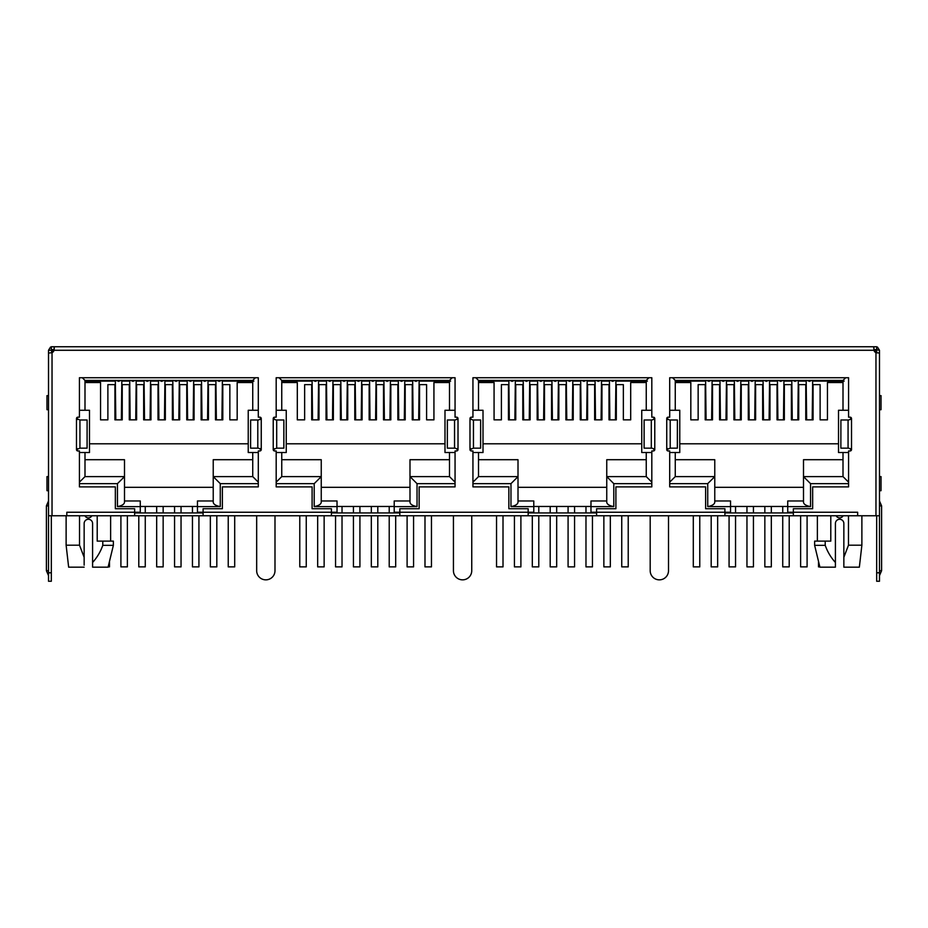 <?xml version="1.0" encoding="UTF-8"?>
<svg xmlns="http://www.w3.org/2000/svg" width="928" height="928" viewBox="0 0 928 928"><rect width="100%" height="100%" fill="white"/><g stroke="black" fill="none" stroke-linecap="round" stroke-linejoin="round"><path stroke-width="1.39" d="M52.594 352.385L52.594 350.274L54.091 350.274L54.102 349.566L51.33 349.566L51.33 346.747L876.67 346.747L876.67 349.566L873.898 349.566L873.898 346.747L873.909 350.274L875.406 350.274L875.406 352.385M84.993 459.708L124.503 459.708L124.503 476.609L117.45 483.65L117.45 506.607L140.267 506.607L140.267 512.244L66.828 512.244L66.828 515.759L134.641 515.759L134.641 508.718L115.339 508.718L115.339 486.887L79.425 486.887L79.425 450.973L77.882 450.973A1.404 1.404 0 0 1 76.479 449.558L79.936 448.154L79.936 419.99L87.104 419.99L87.07 448.154L79.936 448.154M134.641 515.759L203.093 515.759L203.093 512.244L197.455 512.244L197.455 506.607L220.272 506.607L220.272 483.65L213.231 476.609L213.231 459.708L252.741 459.708M281.752 459.708L321.25 459.708L321.25 476.609L314.209 483.65L314.209 506.607L337.026 506.607L337.026 512.244L203.093 512.244L203.093 508.718L222.384 508.718L222.384 486.887L258.297 486.887L258.297 450.973L259.84 450.973A1.404 1.404 0 0 0 261.255 449.558L261.255 418.574A1.404 1.404 0 0 0 259.84 417.171L258.297 417.171L258.297 377.731L79.425 377.731L79.425 417.171L77.882 417.171A1.404 1.404 0 0 0 76.479 418.574L76.479 449.558M203.093 515.759L399.84 515.759L399.84 512.244L394.214 512.244L394.214 506.607L417.032 506.607L417.032 483.65L409.99 476.609L409.99 459.708L449.488 459.708M478.512 459.708L518.01 459.708L518.01 476.609L510.968 483.65L510.968 506.607L533.786 506.607L533.786 512.244L399.84 512.244L399.84 508.718L419.143 508.718L419.143 486.887L455.056 486.887L455.056 450.973L456.599 450.973A1.404 1.404 0 0 0 458.014 449.558L458.014 418.574A1.404 1.404 0 0 0 456.599 417.171L455.056 417.171L455.056 377.731L276.184 377.731L276.184 417.171L274.642 417.171A1.404 1.404 0 0 0 273.226 418.574L273.226 449.558A1.404 1.404 0 0 0 274.642 450.973L276.184 450.973L276.184 486.887L312.098 486.887L312.098 508.718L331.4 508.718L331.4 515.759M399.84 515.759L596.6 515.759L596.6 512.244L590.974 512.244L590.974 506.607L613.791 506.607L613.791 483.65L606.75 476.609L606.75 459.708L646.248 459.708L646.248 452.516L651.816 452.516M675.259 459.708L714.769 459.708L714.769 476.609L707.728 483.65L707.728 506.607L730.545 506.607L730.545 512.244L596.6 512.244L596.6 508.718L615.902 508.718L615.902 486.887L651.816 486.887L651.816 450.973L653.358 450.973A1.404 1.404 0 0 0 654.774 449.558L654.774 418.574A1.404 1.404 0 0 0 653.358 417.171L651.816 417.171L651.816 377.731L472.944 377.731L472.944 417.171L471.401 417.171A1.404 1.404 0 0 0 469.986 418.574L469.986 449.558A1.404 1.404 0 0 0 471.401 450.973L472.944 450.973L472.944 486.887L508.857 486.887L508.857 508.718L528.16 508.718L528.16 515.759M596.6 515.759L793.359 515.759L793.359 512.244L787.733 512.244L787.733 506.607L810.55 506.607L810.55 483.65L803.497 476.609L803.497 459.708L843.007 459.708M117.45 506.607C121.87 505.737 124.213 504.298 124.503 502.28L124.503 476.609L84.993 476.609L79.425 482.166M140.267 506.607L140.267 500.969L124.503 500.969M84.993 476.609L84.993 452.516L89.494 452.516L89.494 410.269L84.993 410.269L84.993 380.41L82.314 377.731M79.425 452.516L84.993 452.516M79.425 410.269L84.993 410.269L84.993 382.522L100.549 382.522L100.549 419.85L107.88 419.85L107.88 384.633L114.921 384.633L114.921 419.85L122.241 419.85L122.241 384.633L129.282 384.633L129.282 419.85L136.613 419.85L136.613 384.633L143.654 384.633L143.654 419.85L150.974 419.85L150.974 384.633L158.015 384.633L158.015 419.85L165.346 419.85L165.346 384.633L172.388 384.633L172.388 419.85L179.707 419.85L179.707 384.633L186.748 384.633L186.748 419.85L194.08 419.85L194.08 384.633L201.121 384.633L201.121 419.85L208.44 419.85L208.44 384.633L215.482 384.633L215.482 419.85L222.801 419.85L222.801 384.633L229.854 384.633L229.854 419.85L237.174 419.85L237.174 382.522L252.741 382.522M84.993 380.41L252.741 380.41L255.409 377.731M252.741 380.41L252.741 410.269L258.297 410.269M258.297 452.516L252.741 452.516L252.741 476.609L258.297 482.166M252.741 476.609L213.231 476.609L213.231 502.28C213.51 504.298 215.853 505.737 220.272 506.607M213.231 500.969L197.455 500.969L197.455 506.607M314.209 506.607C318.629 505.737 320.972 504.298 321.25 502.28L321.25 476.609L281.752 476.609L276.184 482.166M337.026 506.607L337.026 500.969L321.25 500.969M276.184 452.516L286.253 452.516L286.253 410.269L281.752 410.269L281.752 380.41L279.073 377.731M281.752 476.609L281.752 452.516M276.184 410.269L281.752 410.269M281.752 380.41L449.488 380.41L452.168 377.731M449.488 380.41L449.488 410.269L455.056 410.269M455.056 452.516L449.488 452.516L449.488 476.609L455.056 482.166M449.488 476.609L409.99 476.609L409.99 502.28C410.257 504.298 412.612 505.737 417.032 506.607M394.214 506.607L394.214 500.969L409.99 500.969M510.968 506.607C515.388 505.737 517.731 504.298 518.01 502.28L518.01 476.609L478.512 476.609L472.944 482.166M533.786 506.607L533.786 500.969L518.01 500.969M472.944 452.516L483.012 452.516L483.012 410.269L478.512 410.269L478.512 380.41L475.832 377.731M478.512 476.609L478.512 452.516M472.944 410.269L478.512 410.269M478.512 380.41L646.248 380.41L648.927 377.731M646.248 380.41L646.248 410.269L651.816 410.269M646.248 410.269L641.747 410.269L641.747 452.516L646.248 452.516L646.248 476.609L651.816 482.166M646.248 476.609L606.75 476.609L606.75 487.304L518.01 487.304M590.974 506.607L590.974 500.969L606.75 500.969M606.75 476.609L606.75 502.28C607.016 504.298 609.371 505.737 613.791 506.607M707.728 506.607C712.147 505.737 714.49 504.298 714.769 502.28L714.769 476.609L675.259 476.609L669.703 482.166M730.545 506.607L730.545 500.969L714.769 500.969M669.703 452.516L679.772 452.516L679.772 410.269L675.259 410.269L675.259 380.41L672.591 377.731M675.259 476.609L675.259 452.516M669.703 410.269L675.259 410.269M675.259 380.41L843.007 380.41L845.686 377.731M843.007 380.41L843.007 410.269L848.575 410.269M848.575 452.516L843.007 452.516L843.007 476.609L848.575 482.166M843.007 476.609L803.497 476.609L803.497 502.28C803.776 504.298 806.13 505.737 810.55 506.607M803.497 500.969L787.733 500.969L787.733 506.607M848.47 515.759L848.47 545.2L843.854 557.31L843.854 523.508A4.222 4.222 0 0 0 839.631 519.286A4.222 4.222 0 0 0 835.409 523.508L835.409 562.472C830.885 557.484 827.486 551.777 825.212 545.339L825.212 541.117L830.792 541.117L830.792 515.759M843.076 515.759A3.874 3.874 0 0 1 836.174 515.759M848.47 545.2L861.88 545.2L861.88 515.759M66.12 515.759L66.12 545.2L79.53 545.2L79.53 515.759M91.826 515.759A3.874 3.874 0 0 1 84.924 515.759M97.208 515.759L97.208 541.117L102.788 541.117L102.788 545.339C100.514 551.754 97.115 557.473 92.591 562.472L92.591 523.508A4.222 4.222 0 0 0 88.369 519.286A4.222 4.222 0 0 0 84.146 523.508L84.146 557.31L79.53 545.2M252.741 452.516L248.228 452.516L248.228 410.269L252.741 410.269M449.488 410.269L444.988 410.269L444.988 452.516L449.488 452.516M843.007 410.269L838.506 410.269L838.506 452.516L843.007 452.516M260.455 450.834L260.408 448.595M260.408 419.549L260.408 417.287M77.268 450.834L77.314 448.595M77.314 419.549L77.314 417.287M457.214 450.834L457.168 448.595M457.168 419.549L457.168 417.287M274.027 450.834L274.073 448.595M274.073 419.549L274.073 417.287M653.927 450.834L653.927 448.595M653.927 419.549L653.927 417.287M470.786 450.834L470.832 448.595M470.832 419.549L470.832 417.287M850.732 450.834L850.686 448.595M850.686 419.549L850.686 417.287M667.545 450.834L667.592 448.595M667.592 419.549L667.592 417.287M803.497 487.304L714.769 487.304M835.409 566.231L835.409 567.17L819.911 567.17L814.633 545.339L814.633 541.117L825.212 541.117M843.854 557.31L843.854 567.17L859.351 567.17L861.88 545.2M84.146 565.198L84.146 557.31M66.12 545.2L68.649 567.17L84.146 567.17M102.788 541.117L113.367 541.117L113.367 545.339L102.788 545.339M124.503 487.304L213.231 487.304M248.228 443.793L89.494 443.793M321.25 487.304L409.99 487.304M444.988 443.793L286.253 443.793M281.752 382.522L297.308 382.522L297.308 419.85L304.639 419.85L304.639 384.633L311.68 384.633L311.68 419.85L319 419.85L319 384.633L326.041 384.633L326.041 419.85L333.372 419.85L333.372 384.633L340.414 384.633L340.414 419.85L347.733 419.85L347.733 384.633L354.774 384.633L354.774 419.85L362.106 419.85L362.106 384.633L369.147 384.633L369.147 419.85L376.466 419.85L376.466 384.633L383.508 384.633L383.508 419.85L390.827 419.85L390.827 384.633L397.868 384.633L397.868 419.85L405.2 419.85L405.2 384.633L412.241 384.633L412.241 419.85L419.56 419.85L419.56 384.633L426.602 384.633L426.602 419.85L433.933 419.85L433.933 382.522L449.488 382.522M641.747 443.793L483.012 443.793M478.512 382.522L494.067 382.522L494.067 419.85L501.398 419.85L501.398 384.633L508.44 384.633L508.44 419.85L515.759 419.85L515.759 384.633L522.8 384.633L522.8 419.85L530.132 419.85L530.132 384.633L537.173 384.633L537.173 419.85L544.492 419.85L544.492 384.633L551.534 384.633L551.534 419.85L558.853 419.85L558.853 384.633L565.894 384.633L565.894 419.85L573.226 419.85L573.226 384.633L580.267 384.633L580.267 419.85L587.586 419.85L587.586 384.633L594.628 384.633L594.628 419.85L601.959 419.85L601.959 384.633L609 384.633L609 419.85L616.32 419.85L616.32 384.633L623.361 384.633L623.361 419.85L630.692 419.85L630.692 382.522L646.248 382.522M838.506 443.793L679.772 443.793M675.259 382.522L690.826 382.522L690.826 419.85L698.146 419.85L698.146 384.633L705.199 384.633L705.199 419.85L712.518 419.85L712.518 384.633L719.56 384.633L719.56 419.85L726.879 419.85L726.879 384.633L733.92 384.633L733.92 419.85L741.252 419.85L741.252 384.633L748.293 384.633L748.293 419.85L755.612 419.85L755.612 384.633L762.654 384.633L762.654 419.85L769.985 419.85L769.985 384.633L777.026 384.633L777.026 419.85L784.346 419.85L784.346 384.633L791.387 384.633L791.387 419.85L798.718 419.85L798.718 384.633L805.759 384.633L805.759 419.85L813.079 419.85L813.079 384.633L820.12 384.633L820.12 419.85L827.451 419.85L827.451 382.522L843.007 382.522M197.455 506.468L140.267 506.468M394.214 506.468L337.026 506.468M590.974 506.468L533.786 506.468M787.733 506.468L730.545 506.468M835.409 567.17L835.409 562.472M814.633 545.339L825.212 545.339M92.591 562.472L92.591 567.17L92.591 562.472M122.102 380.41L122.102 381.118L129.433 381.118L129.433 380.41M136.474 380.41L136.474 381.118L143.794 381.118L143.794 380.41M150.835 380.41L150.835 381.118L158.154 381.118L158.154 380.41M165.196 380.41L165.196 381.118L172.527 381.118L172.527 380.41M179.568 380.41L179.568 381.118L186.888 381.118L186.888 380.41M193.929 380.41L193.929 381.118L201.26 381.118L201.26 380.41M208.301 380.41L208.301 381.118L215.621 381.118L215.621 380.41M222.662 380.41L222.662 381.118L229.993 381.118L229.993 380.41M229.993 381.118L253.866 381.118L237.034 381.118L237.034 380.41M115.339 381.118L115.06 380.41M107.741 380.41L107.741 381.118L115.06 381.118M107.741 381.118L100.7 381.118L100.7 380.41M84.993 381.118L100.7 381.118L84.993 381.118M318.861 380.41L318.861 381.118L326.18 381.118L326.18 380.41M333.222 380.41L333.222 381.118L340.553 381.118L340.553 380.41M347.594 380.41L347.594 381.118L354.914 381.118L354.914 380.41M361.955 380.41L361.955 381.118L369.286 381.118L369.286 380.41M376.327 380.41L376.327 381.118L383.647 381.118L383.647 380.41M390.688 380.41L390.688 381.118L398.019 381.118L398.019 380.41M405.06 380.41L405.06 381.118L412.38 381.118L412.38 380.41M419.421 380.41L419.421 381.118L426.752 381.118L426.752 380.41M426.752 381.118L450.625 381.118L433.794 381.118L433.794 380.41M312.098 381.118L311.82 380.41M304.5 380.41L304.5 381.118L311.82 381.118M304.5 381.118L297.447 381.118L297.447 380.41M281.752 381.118L297.447 381.118L281.752 381.118M515.62 380.41L515.62 381.118L522.94 381.118L522.94 380.41M529.981 380.41L529.981 381.118L537.312 381.118L537.312 380.41M544.353 380.41L544.353 381.118L551.673 381.118L551.673 380.41M558.714 380.41L558.714 381.118L566.045 381.118L566.045 380.41M573.086 380.41L573.086 381.118L580.406 381.118L580.406 380.41M587.447 380.41L587.447 381.118L594.778 381.118L594.778 380.41M601.82 380.41L601.82 381.118L609.139 381.118L609.139 380.41M616.18 380.41L616.18 381.118L623.5 381.118L623.5 380.41M623.5 381.118L647.384 381.118L630.553 381.118L630.553 380.41M508.857 381.118L508.579 380.41M501.248 380.41L501.248 381.118L508.579 381.118M501.248 381.118L494.206 381.118L494.206 380.41M478.512 381.118L494.206 381.118L478.512 381.118M712.379 380.41L712.379 381.118L719.699 381.118L719.699 380.41M726.74 380.41L726.74 381.118L734.071 381.118L734.071 380.41M741.112 380.41L741.112 381.118L748.432 381.118L748.432 380.41M755.473 380.41L755.473 381.118L762.804 381.118L762.804 380.41M769.846 380.41L769.846 381.118L777.165 381.118L777.165 380.41M784.206 380.41L784.206 381.118L791.526 381.118L791.526 380.41M798.567 380.41L798.567 381.118L805.898 381.118L805.898 380.41M812.94 380.41L812.94 381.118L820.259 381.118L820.259 380.41M820.259 381.118L844.144 381.118L827.3 381.118L827.3 380.41M705.616 381.118L705.338 380.41M698.007 380.41L698.007 381.118L705.338 381.118M698.007 381.118L690.966 381.118L690.966 380.41M675.259 381.118L690.966 381.118L675.259 381.118M92.591 567.17L108.089 567.17L113.367 545.339M875.962 346.747L877.47 347.084L879.489 350.274L879.489 353.034L875.962 352.733L875.962 515.759L879.489 515.759L879.489 353.034M873.712 347.768L873.898 346.747M52.038 352.733L48.511 353.034L48.511 515.759L52.038 515.759L52.038 352.733A4.222 4.222 0 0 0 54.091 350.274L54.288 347.768M54.102 346.747L54.102 349.566M48.511 386.187L48.511 350.274L50.53 347.084L52.038 346.747M875.962 349.566L879.489 350.274M873.898 349.566L873.909 350.274A4.222 4.222 0 0 0 875.962 352.733M793.359 515.759L857.658 515.759L857.658 512.244L793.359 512.244L793.359 508.718L812.661 508.718L812.661 486.887L848.575 486.887L848.575 450.973L850.118 450.973A1.404 1.404 0 0 0 851.521 449.558L851.521 418.574A1.404 1.404 0 0 0 850.118 417.171L848.575 417.171L848.575 377.731L669.703 377.731L669.703 417.171L668.16 417.171A1.404 1.404 0 0 0 666.745 418.574L666.745 449.558A1.404 1.404 0 0 0 668.16 450.973L669.703 450.973L669.703 486.887L705.616 486.887L705.616 508.718L724.907 508.718L724.907 515.759M857.658 515.759L875.962 515.759M52.038 515.759L66.828 515.759M52.038 349.566L51.33 352.814M48.511 350.274L51.33 350.274M471.749 515.759L471.749 570.697A9.152 9.152 0 0 1 462.596 579.849A9.152 9.152 0 0 1 453.432 570.697L453.432 515.759M668.508 515.759L668.508 570.697A9.152 9.152 0 0 1 659.344 579.849A9.152 9.152 0 0 1 650.192 570.697L650.192 515.759M274.99 515.759L274.99 570.697A9.152 9.152 0 0 1 265.837 579.849A9.152 9.152 0 0 1 256.673 570.697L256.673 515.759M876.67 352.814L876.67 350.274M76.479 418.574L79.936 419.99M261.255 418.574L258.541 419.99L250.641 419.99L250.595 448.154L258.541 448.154L261.255 449.558M273.226 418.574L275.941 419.99L283.864 419.99L283.817 448.154L276.695 448.154L276.695 419.99M273.226 449.558L276.695 448.154M458.014 418.574L455.3 419.99L447.4 419.99L447.354 448.154L455.3 448.154L458.014 449.558M469.986 418.574L472.7 419.99L480.623 419.99L480.576 448.154L473.454 448.154L473.454 419.99M469.986 449.558L473.454 448.154M654.774 418.574L652.059 419.99L644.148 419.99L644.113 448.154L652.059 448.154L654.774 449.558M666.745 418.574L669.459 419.99L677.382 419.99L677.336 448.154L670.213 448.154L670.213 419.99M666.745 449.558L670.213 448.154M851.521 418.574L848.818 419.99L840.907 419.99L840.861 448.154L848.818 448.154L851.521 449.558M48.511 501.677L48.511 392.521M879.489 572.796L876.67 572.796L876.67 581.253L879.489 581.253L879.489 515.759M879.489 390.41L879.489 505.899L881.6 505.899L881.6 570.685L879.489 575.615M51.33 515.759L51.33 581.253L48.511 581.253L48.511 515.759M724.907 512.94L793.359 512.94M528.16 512.94L596.6 512.94M331.4 512.94L399.84 512.94M134.641 512.94L203.093 512.94M250.641 419.99L250.595 448.154M840.907 419.99L840.861 448.154M876.67 572.796L876.67 515.759M879.489 409.7L881.032 409.7L881.032 395.618L879.489 395.618M879.489 490.692L881.032 490.692L881.032 476.609L879.489 476.609M48.511 409.7L46.968 409.7L46.968 395.618L48.511 395.618M48.511 490.692L46.968 490.692L46.968 476.609L48.511 476.609M115.339 380.41L115.803 419.85M108.158 566.88L109.492 566.88L109.492 561.347M121.359 419.85L121.823 380.41M129.711 380.41L130.164 419.85M120.907 515.759L120.907 566.88L127.38 566.88L127.38 515.759M135.732 419.85L136.184 380.41M144.072 380.41L144.536 419.85M138.794 515.759L138.794 566.88L145.267 566.88L145.267 515.759M150.092 419.85L150.556 380.41M158.444 380.41L158.897 419.85M156.681 515.759L156.681 566.88L163.154 566.88L163.154 515.759M164.465 419.85L164.917 380.41M172.805 380.41L173.269 419.85M174.568 515.759L174.568 566.88L181.041 566.88L181.041 515.759M178.826 419.85L179.29 380.41M187.178 380.41L187.63 419.85M192.456 515.759L192.456 566.88L198.928 566.88L198.928 515.759M193.198 419.85L193.65 380.41M201.538 380.41L202.002 419.85M210.343 515.759L210.343 566.88L216.816 566.88L216.816 515.759M207.559 419.85L208.023 380.41M215.899 380.41L216.363 419.85M228.23 515.759L228.23 566.88L234.703 566.88L234.703 515.759M221.92 419.85L222.384 380.41M312.098 380.41L312.562 419.85M299.779 515.759L299.779 566.88L306.252 566.88L306.252 515.759M318.118 419.85L318.582 380.41M326.47 380.41L326.923 419.85M317.666 515.759L317.666 566.88L324.139 566.88L324.139 515.759M332.491 419.85L332.943 380.41M340.831 380.41L341.295 419.85M335.553 515.759L335.553 566.88L342.026 566.88L342.026 515.759M346.852 419.85L347.316 380.41M355.204 380.41L355.656 419.85M353.44 515.759L353.44 566.88L359.913 566.88L359.913 515.759M361.224 419.85L361.676 380.41M369.564 380.41L370.028 419.85M371.328 515.759L371.328 566.88L377.8 566.88L377.8 515.759M375.585 419.85L376.049 380.41M383.925 380.41L384.389 419.85M389.215 515.759L389.215 566.88L395.688 566.88L395.688 515.759M389.946 419.85L390.41 380.41M398.298 380.41L398.75 419.85M407.102 515.759L407.102 566.88L413.575 566.88L413.575 515.759M404.318 419.85L404.77 380.41M412.658 380.41L413.122 419.85M424.989 515.759L424.989 566.88L431.462 566.88L431.462 515.759M418.679 419.85L419.143 380.41M508.857 380.41L509.321 419.85M496.538 515.759L496.538 566.88L503.011 566.88L503.011 515.759M514.878 419.85L515.342 380.41M523.23 380.41L523.682 419.85M514.425 515.759L514.425 566.88L520.898 566.88L520.898 515.759M529.25 419.85L529.702 380.41M537.59 380.41L538.054 419.85M532.312 515.759L532.312 566.88L538.785 566.88L538.785 515.759M543.611 419.85L544.075 380.41M551.951 380.41L552.415 419.85M550.2 515.759L550.2 566.88L556.672 566.88L556.672 515.759M557.972 419.85L558.436 380.41M566.324 380.41L566.776 419.85M568.087 515.759L568.087 566.88L574.56 566.88L574.56 515.759M572.344 419.85L572.796 380.41M580.684 380.41L581.148 419.85M585.974 515.759L585.974 566.88L592.447 566.88L592.447 515.759M586.705 419.85L587.169 380.41M595.057 380.41L595.509 419.85M603.861 515.759L603.861 566.88L610.334 566.88L610.334 515.759M601.077 419.85L601.53 380.41M609.418 380.41L609.882 419.85M621.748 515.759L621.748 566.88L628.221 566.88L628.221 515.759M615.438 419.85L615.902 380.41M705.616 380.41L706.08 419.85M693.297 515.759L693.297 566.88L699.77 566.88L699.77 515.759M711.637 419.85L712.101 380.41M719.977 380.41L720.441 419.85M711.184 515.759L711.184 566.88L717.657 566.88L717.657 515.759M725.998 419.85L726.462 380.41M734.35 380.41L734.802 419.85M729.072 515.759L729.072 566.88L735.544 566.88L735.544 515.759M740.37 419.85L740.822 380.41M748.71 380.41L749.174 419.85M746.959 515.759L746.959 566.88L753.432 566.88L753.432 515.759M754.731 419.85L755.195 380.41M763.083 380.41L763.535 419.85M764.846 515.759L764.846 566.88L771.319 566.88L771.319 515.759M769.103 419.85L769.556 380.41M777.444 380.41L777.908 419.85M782.733 515.759L782.733 566.88L789.206 566.88L789.206 515.759M783.464 419.85L783.928 380.41M791.816 380.41L792.268 419.85M800.62 515.759L800.62 566.88L807.093 566.88L807.093 515.759M797.836 419.85L798.289 380.41M806.177 380.41L806.641 419.85M818.508 561.347L818.508 566.88L819.842 566.88M812.197 419.85L812.661 380.41M79.425 483.65L117.45 483.65M220.272 483.65L258.297 483.65M276.184 483.65L314.209 483.65M417.032 483.65L455.056 483.65M472.944 483.65L510.968 483.65M613.791 483.65L651.816 483.65M669.703 483.65L707.728 483.65M810.55 483.65L848.575 483.65M54.091 350.274L873.909 350.274M876.67 348.777L877.47 347.084M51.33 348.777L50.53 347.084M257.787 419.99L257.787 448.154M454.546 419.99L454.546 448.154M651.305 419.99L651.305 448.154M848.064 419.99L848.064 448.154M879.489 570.685L881.6 570.685M48.511 505.899L46.4 505.899L46.4 570.685L48.511 570.685M51.33 572.796L48.511 572.796M120.93 380.41L118.587 381.362L116.232 380.41M135.291 380.41L132.948 381.362L130.604 380.41M149.663 380.41L147.308 381.362L144.965 380.41M164.024 380.41L161.681 381.362L159.338 380.41M178.396 380.41L176.042 381.362L173.698 380.41M192.757 380.41L190.414 381.362L188.071 380.41M207.13 380.41L204.775 381.362L202.432 380.41M221.49 380.41L219.147 381.362L216.792 380.41M317.689 380.41L315.334 381.362L312.991 380.41M332.05 380.41L329.707 381.362L327.364 380.41M346.422 380.41L344.068 381.362L341.724 380.41M360.783 380.41L358.44 381.362L356.097 380.41M375.156 380.41L372.801 381.362L370.458 380.41M389.516 380.41L387.173 381.362L384.818 380.41M403.877 380.41L401.534 381.362L399.191 380.41M418.25 380.41L415.906 381.362L413.552 380.41M514.448 380.41L512.094 381.362L509.75 380.41M528.809 380.41L526.466 381.362L524.123 380.41M543.182 380.41L540.827 381.362L538.484 380.41M557.542 380.41L555.199 381.362L552.844 380.41M571.903 380.41L569.56 381.362L567.217 380.41M586.276 380.41L583.932 381.362L581.578 380.41M600.636 380.41L598.293 381.362L595.95 380.41M615.009 380.41L612.666 381.362L610.311 380.41M711.208 380.41L708.853 381.362L706.51 380.41M725.568 380.41L723.225 381.362L720.87 380.41M739.929 380.41L737.586 381.362L735.243 380.41M754.302 380.41L751.958 381.362L749.604 380.41M768.662 380.41L766.319 381.362L763.976 380.41M783.035 380.41L780.692 381.362L778.337 380.41M797.396 380.41L795.052 381.362L792.709 380.41M811.768 380.41L809.413 381.362L807.07 380.41M292.877 381.118L292.877 380.41M817.371 541.117L817.371 515.759M110.629 515.759L110.629 541.117M295.266 381.118L295.266 380.41M237.034 381.118L252.741 381.118M433.794 381.118L449.488 381.118M630.553 381.118L646.248 381.118M827.3 381.118L843.007 381.118M87.104 419.99L87.104 448.154M283.864 419.99L283.864 448.154M447.354 448.154L447.354 419.99M480.623 419.99L480.623 448.154M644.113 448.154L644.113 419.99M677.382 419.99L677.382 448.154M879.489 500.969L881.6 505.899M46.4 505.899L48.511 500.969M46.4 570.685L48.511 575.615M138.794 512.244L138.794 512.94M145.267 506.468L145.267 512.94M156.681 506.468L156.681 512.94M163.154 506.468L163.154 512.94M174.568 506.468L174.568 512.94M181.041 506.468L181.041 512.94M192.456 506.468L192.456 512.94M198.928 512.244L198.928 512.94M335.553 512.244L335.553 512.94M342.026 506.468L342.026 512.94M353.44 506.468L353.44 512.94M359.913 506.468L359.913 512.94M371.328 506.468L371.328 512.94M377.8 506.468L377.8 512.94M389.215 506.468L389.215 512.94M395.688 512.244L395.688 512.94M532.312 512.244L532.312 512.94M538.785 506.468L538.785 512.94M550.2 506.468L550.2 512.94M556.672 506.468L556.672 512.94M568.087 506.468L568.087 512.94M574.56 506.468L574.56 512.94M585.974 506.468L585.974 512.94M592.447 512.244L592.447 512.94M729.072 512.244L729.072 512.94M735.544 506.468L735.544 512.94M746.959 506.468L746.959 512.94M753.432 506.468L753.432 512.94M764.846 506.468L764.846 512.94M771.319 506.468L771.319 512.94M782.733 506.468L782.733 512.94M789.206 512.244L789.206 512.94"/></g></svg>
